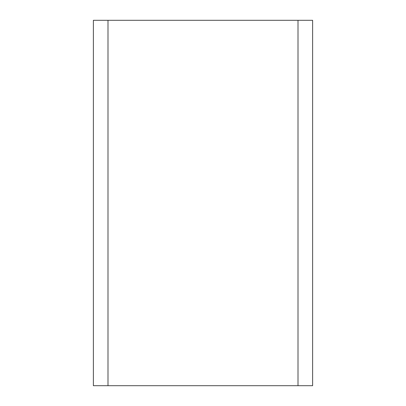 <?xml version="1.0" encoding="UTF-8"?>
<svg xmlns="http://www.w3.org/2000/svg" width="406" height="406" viewBox="0 0 406 406"><rect width="100%" height="100%" fill="white"/><g stroke="black" fill="none" stroke-linecap="round" stroke-linejoin="round"><path stroke-width="0.61" d="M107.996 385.7L107.996 20.3L93.38 20.3L93.38 385.7L107.996 385.7L107.996 20.3L298.004 20.3L298.004 385.7L312.62 385.7L312.62 20.3L298.004 20.3L298.004 385.7L93.38 385.7L93.38 20.3L312.62 20.3L312.62 385.7L107.996 385.7"/></g></svg>
